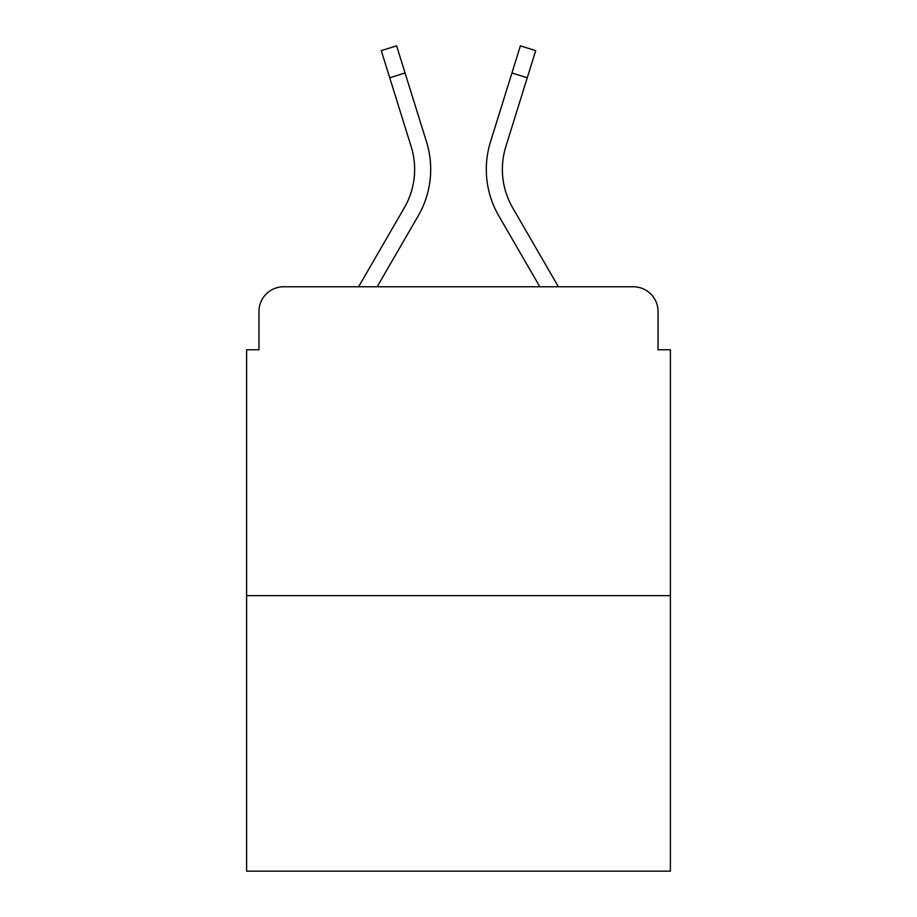 <?xml version="1.0" encoding="UTF-8"?>
<svg xmlns="http://www.w3.org/2000/svg" width="917" height="917" viewBox="0 0 917 917"><rect width="100%" height="100%" fill="white"/><g stroke="black" fill="none" stroke-linecap="round" stroke-linejoin="round"><path stroke-width="1.38" d="M258.972 311.482L258.972 349.778L258.972 311.482A24.713 24.713 0 0 1 283.685 286.769L358.604 286.769L404.328 207.781A76.604 76.604 0 0 0 411.171 146.628L381.277 50.63L396.614 45.85L426.508 141.848A92.663 92.663 0 0 1 418.232 215.827L377.162 286.769M670.384 595.637L246.616 595.637L246.616 871.15L670.384 871.15L670.384 349.778L658.028 349.778L658.028 311.482A24.713 24.713 0 0 0 633.315 286.769L283.685 286.769M246.616 595.637L246.616 349.778L258.972 349.778M512.672 207.781A76.604 76.604 0 0 1 505.829 146.628A76.604 76.604 0 0 0 512.672 207.781L558.396 286.769L633.315 286.769M658.028 349.778L658.028 311.482M490.492 141.848L520.386 45.85L535.723 50.63L527.264 77.762L511.938 72.982L490.492 141.848A92.663 92.663 0 0 0 498.768 215.827L539.838 286.769M389.736 77.762L405.062 72.982L426.508 141.848M505.829 146.628L527.264 77.762"/></g></svg>
